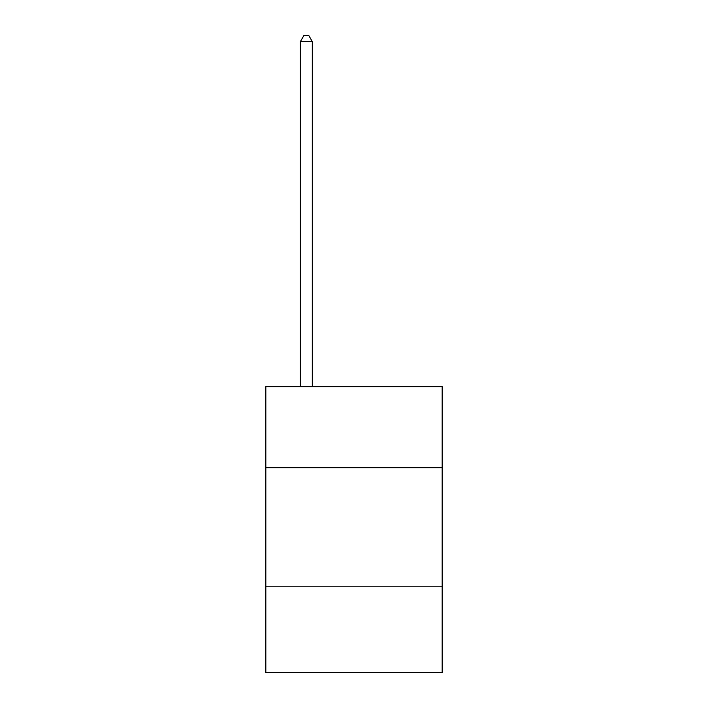 <?xml version="1.0" encoding="UTF-8"?>
<svg xmlns="http://www.w3.org/2000/svg" width="708" height="708" viewBox="0 0 708 708"><rect width="100%" height="100%" fill="white"/><g stroke="black" fill="none" stroke-linecap="round" stroke-linejoin="round"><path stroke-width="1.06" d="M442.173 467.669L442.173 386.648L265.827 386.648L265.827 467.669L442.173 467.669L442.173 672.6L265.827 672.6L265.827 467.669M442.173 586.817L265.827 586.817M312.299 386.648L312.299 41.595L300.387 41.595L300.387 386.648M300.387 41.595L303.962 35.4L308.723 35.4L312.299 41.595"/></g></svg>
